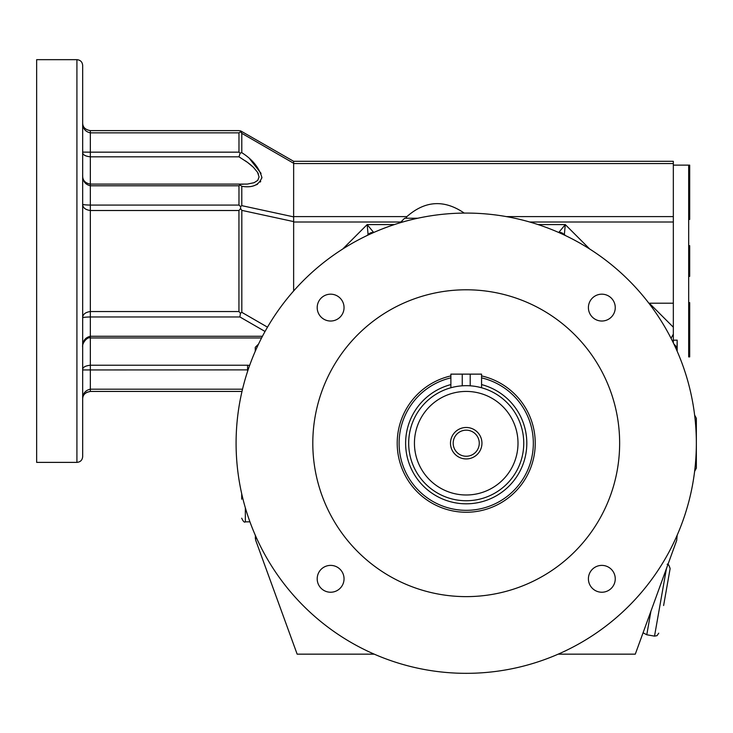 <?xml version="1.0" encoding="UTF-8"?>
<svg xmlns="http://www.w3.org/2000/svg" width="733" height="733" viewBox="0 0 733 733"><rect width="100%" height="100%" fill="white"/><g stroke="black" fill="none" stroke-linecap="round" stroke-linejoin="round"><path stroke-width="1.1" d="M688.681 219.414L689.698 219.414L689.698 165.136L688.681 165.136L688.681 356.907L689.698 356.907L689.698 302.637L688.681 302.637M523.756 443.208A57.531 57.531 0 0 1 437.454 493.034A57.531 57.531 0 0 1 437.454 393.383A57.531 57.531 0 0 1 523.756 443.208M480.683 387.528L478.228 386.942M454.222 386.942L452.802 387.262M452.728 387.281L451.757 387.528M481.563 387.757L481.563 374.132L450.877 374.132L450.877 387.757M518.002 443.208A51.777 51.777 0 0 1 440.331 488.05A51.777 51.777 0 0 1 440.331 398.367A51.777 51.777 0 0 1 518.002 443.208M450.493 443.208A15.723 15.723 0 0 0 474.086 456.824A15.723 15.723 0 0 0 474.086 429.593A15.723 15.723 0 0 0 450.493 443.208M453.177 443.208A13.038 13.038 0 0 0 466.225 456.247A13.038 13.038 0 0 0 479.263 443.208A13.038 13.038 0 0 0 466.225 430.17A13.038 13.038 0 0 0 453.177 443.208M255.267 537.747L255.735 540.368L255.267 535.182M255.735 540.368L297.149 654.157L374.251 654.157M558.198 654.157L635.291 654.157L676.706 540.368L677.173 535.182M368.791 233.891L367.041 235.55L368.085 234.505L374.251 232.26L372.566 232.315M255.267 351.235L255.267 347.323L258.566 344.034M677.026 348.99L677.173 340.149L677.173 350.502A7.669 7.669 0 0 0 674.928 345.078L675.707 345.994M538.077 224.591L565.29 224.591L564.355 234.505L565.4 235.55L558.958 232.224M673.884 344.034L674.928 345.078M371.475 232.535L369.405 233.451M249.651 365.401L247.598 365.236L247.598 369.881L82.673 369.945C82.499 367.389 85.055 365.822 90.342 365.236L90.342 391.431L241.991 391.431M248.084 369.908L247.598 369.881L247.598 371.356M82.673 456.632L82.673 65.42C82.334 61.92 80.419 60.005 76.919 59.666L36.65 59.666L36.65 462.386L76.919 462.386C80.419 462.047 82.334 460.132 82.673 456.632L82.673 399.1C82.701 394.876 85.257 392.32 90.342 391.431L86.641 392.384M82.682 398.697L82.673 399.1C82.701 393.639 85.257 390.332 90.342 389.186L242.522 389.186M89.536 369.89L88.675 369.908M563.659 233.891L564.355 234.505M560.736 232.471L562.715 233.259M559.884 232.315L558.931 232.26L565.29 224.591L589.735 249.037M671.062 338.334L673.334 334.101L673.334 340.222L677.173 340.149M506.237 216.592L673.334 216.592L673.334 253.352M673.334 268.699L673.334 310.306M673.334 325.654L673.334 333.9M673.334 342.897L673.334 165.136L688.681 165.136M673.334 334.101L673.334 161.306L293.631 161.306M673.334 327.211L649.337 303.215A13.286 7.669 45 0 0 648.879 303.224M663.612 605.531L670.127 568.588L663.612 605.531M466.225 673.334A230.125 230.125 0 0 1 266.922 328.146A230.125 230.125 0 0 1 665.518 328.146A230.125 230.125 0 0 1 466.225 673.334M588.407 307.603A13.423 13.423 0 0 0 608.537 319.231A13.423 13.423 0 0 0 608.537 295.976A13.423 13.423 0 0 0 588.407 307.603M317.197 307.603A13.423 13.423 0 0 0 337.327 319.231A13.423 13.423 0 0 0 337.327 295.976A13.423 13.423 0 0 0 317.197 307.603M588.407 578.813A13.423 13.423 0 0 0 608.537 590.441A13.423 13.423 0 0 0 608.537 567.186A13.423 13.423 0 0 0 588.407 578.813M317.197 578.813A13.423 13.423 0 0 0 337.327 590.441A13.423 13.423 0 0 0 337.327 567.186A13.423 13.423 0 0 0 317.197 578.813M466.225 596.625A153.417 153.417 0 0 1 333.359 366.5A153.417 153.417 0 0 1 599.09 366.5A153.417 153.417 0 0 1 466.225 596.625M481.563 375.901A69.039 69.039 0 0 1 466.225 512.248A69.039 69.039 0 0 1 450.877 375.901M417.783 218.232L404.662 218.232L417.783 218.232M262.451 336.264L90.342 336.264L90.342 365.236L247.598 365.236M265.044 331.472L239.911 316.968L90.342 316.968L90.342 336.264C85.055 337.592 82.499 341.193 82.673 347.048L82.673 317.902C82.701 317.389 85.257 317.077 90.342 316.968L90.342 311.543C85.257 312.276 82.701 314.393 82.673 317.902M241.698 493.666L241.698 499.21M694.627 415.08L696.35 418.277L696.35 468.14L694.627 471.346M666.425 568.634L654.523 636.134L646.781 634.769L650.931 611.185M688.681 276.368L689.698 276.368L689.698 245.683L688.681 245.683M82.673 65.42L82.673 176.58M373.509 232.26L367.16 224.591L368.085 234.505M481.563 377.861A67.124 67.124 0 0 1 471.374 510.131A67.124 67.124 0 0 1 399.897 453.489A67.124 67.124 0 0 1 450.877 377.861M82.673 389.709L82.673 345.472M82.673 204.15C82.701 207.65 85.257 209.766 90.342 210.508L238.94 210.508L238.94 311.543L90.342 311.543L90.342 185.779C85.055 184.45 82.499 180.859 82.673 174.995L82.673 204.15C82.701 204.663 85.257 204.974 90.342 205.084L238.976 205.084L240.598 206.578L241.789 205.652L293.649 216.876L293.631 290.992M238.976 205.084L238.976 185.779L240.158 185.037L238.976 184.12L247.397 184.075L254.058 182.709L257.732 180.4L259.07 176.946L257.576 172.365L253.517 167.417L247.607 162.451L238.976 156.816L90.342 156.816C85.055 156.23 82.499 154.654 82.673 152.097L90.342 152.162L90.342 132.865C85.257 131.72 82.701 128.412 82.673 122.952C82.701 127.176 85.257 129.732 90.342 130.621L90.342 132.865L238.976 132.865L240.598 131.702L241.789 133.333L240.607 130.868L238.94 130.621L90.342 130.621M239.911 316.968L240.424 313.266L238.94 311.543M238.976 185.779L90.342 185.779L90.342 184.093C84.909 183.103 82.353 180.071 82.673 174.995M239.169 184.093L90.342 184.093L90.342 152.162L238.976 152.162L238.976 132.865M240.424 313.266L241.817 312.34L267.499 327.165M243.063 184.249L239.425 184.148M293.649 221.595L241.817 210.371L240.607 208.575L238.94 210.508M240.607 208.575L240.598 206.578M238.976 156.816L240.158 153.087L238.976 152.162M258.401 173.968L257.457 172.182M253.435 167.335L252.738 166.666M252.381 166.345L250.75 164.916M250.32 164.559L249.797 164.137M249.339 163.771L248.844 163.386M248.34 163.001L247.827 162.616M247.488 162.369L245.427 160.893M240.158 185.037L241.789 186.301C252.427 188.033 259.125 185.092 261.892 177.468C259.125 167.655 252.418 159.391 241.789 152.684L240.158 153.087M293.649 161.315L240.607 130.868L293.649 161.315L293.631 216.592L406.907 216.592L405.761 218.232M240.607 130.868L240.598 131.702M464.246 213.092C444.225 199.403 425.113 200.567 406.907 216.592M241.789 152.684L241.789 133.333L293.649 163.276M649.337 303.215L673.334 303.215M470.201 374.132L470.201 385.815M462.248 374.132L462.248 385.815M403.196 221.879L401.015 221.879L401.015 222.511M245.335 507.777L245.335 521.832C244.501 522.785 243.283 521.566 241.698 518.194M76.919 462.386L76.919 59.666M450.877 384.587A60.601 60.601 0 0 0 406.503 453.498A60.601 60.601 0 0 0 471.383 503.589A60.601 60.601 0 0 0 481.563 384.587M342.714 249.037L367.16 224.591L394.363 224.591M241.817 210.371L241.817 312.34M293.631 222.017L401.015 222.017M241.789 205.652L241.789 186.301M256.211 184.844L256.779 184.597M256.953 184.524L257.521 184.23M260.297 182.041L260.728 181.463M261.873 178.037L261.892 177.459M261.067 173.391L249.953 159.198M529.712 222.017L673.334 222.017M673.334 163.551L293.631 163.551M676.971 348.743L677.109 349.531L676.971 348.743M82.673 347.048C81.739 343.649 87.117 336.557 90.342 337.95L261.58 337.95M401.015 221.879L404.662 218.232M245.335 521.832L249.944 521.832M646.781 634.769L643.07 632.799M667.177 564.364C667.919 563.365 668.899 564.776 670.127 568.588M654.523 636.134L657.052 635.648L658.738 633.175M689.698 333.323L688.681 333.323M689.698 188.729L688.681 188.729M82.71 123.639L82.673 122.952"/></g></svg>
